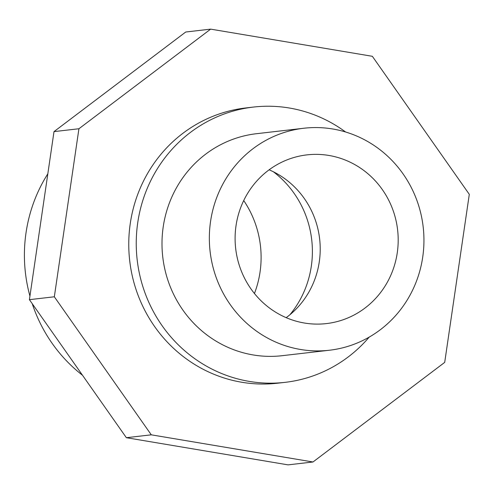 <?xml version="1.0" encoding="UTF-8"?>
<svg xmlns="http://www.w3.org/2000/svg" width="494" height="494" viewBox="0 0 494 494"><rect width="100%" height="100%" fill="white"/><g stroke="black" fill="none" stroke-linecap="round" stroke-linejoin="round"><path stroke-width="0.74" d="M210.654 29.134L185.732 32.011L54 131.62L29.412 299.667L126.359 437.696L288.058 464.866L312.98 461.989L444.705 362.38L469.3 194.333L372.353 56.304L210.654 29.134L78.923 128.749L54.334 296.789L151.281 434.825L312.98 461.989M82.498 375.255A148.595 142.624 -96.6 0 1 32.234 303.687M29.93 296.085A148.595 142.624 -96.6 0 1 47.832 173.802M126.359 437.696L151.281 434.825M29.412 299.667L54.334 296.789M54 131.62L78.923 128.749M420.826 213.519A111.73 107.241 -96.6 0 1 329.442 350.234A111.73 107.241 -96.6 0 1 210.111 251.526A111.73 107.241 -96.6 0 1 303.841 128.242A111.73 107.241 -96.6 0 1 420.826 213.519M395.824 219.694A84.919 81.504 -96.6 0 1 326.373 323.595A84.919 81.504 -96.6 0 1 235.681 248.575A84.919 81.504 -96.6 0 1 306.916 154.881A84.919 81.504 -96.6 0 1 395.824 219.694M329.442 350.234L282.093 355.699A111.73 107.241 -96.6 0 1 162.761 256.985A111.73 107.241 -96.6 0 1 256.491 133.707L303.841 128.242M369.222 337.093A138.548 132.979 -96.6 0 1 285.168 382.337A138.548 132.979 -96.6 0 1 137.19 259.937A138.548 132.979 -96.6 0 1 253.422 107.068A138.548 132.979 -96.6 0 1 345.565 131.984M285.168 382.337L277.69 383.196A138.548 132.979 -96.6 0 1 129.712 260.795A138.548 132.979 -96.6 0 1 245.944 107.927L253.422 107.068M243.721 200.545A97.874 93.94 -96.6 0 1 258.374 233.952A97.874 93.94 -96.6 0 1 254.441 293.516M273.404 171.788A97.874 93.94 -96.6 0 1 309.658 228.037A97.874 93.94 -96.6 0 1 289.892 314.764M269.131 169.806A84.919 81.504 -96.6 0 1 280.308 175.666A84.919 81.504 -96.6 0 1 317.846 228.685A84.919 81.504 -96.6 0 1 295.733 309.417A84.919 81.504 -96.6 0 1 286.18 317.667"/></g></svg>
